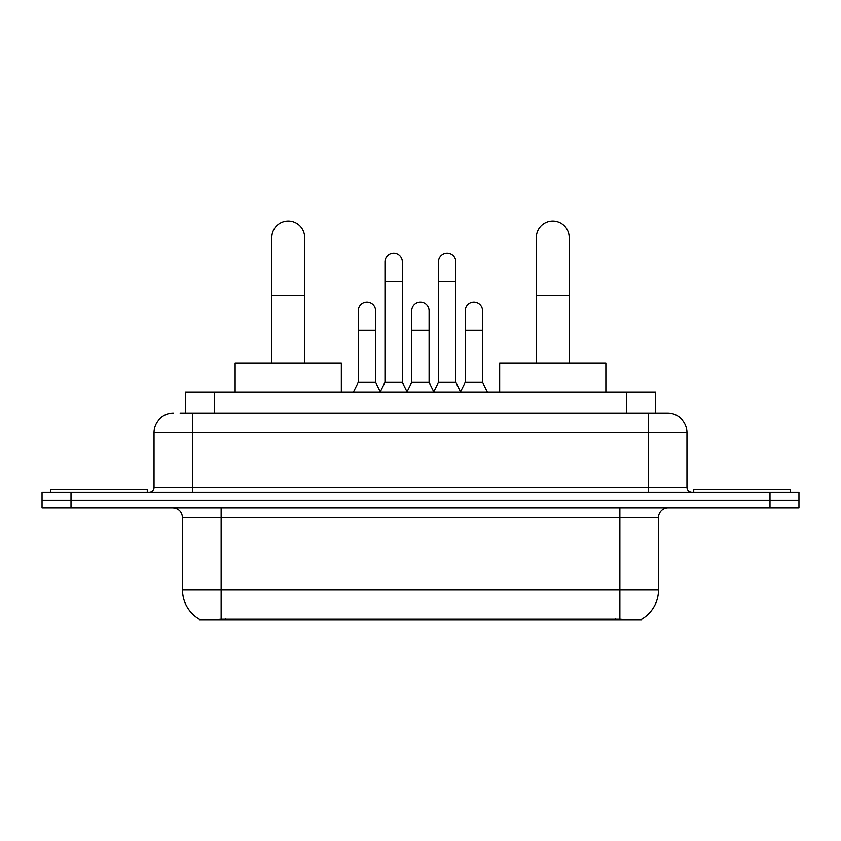 <?xml version="1.0" encoding="UTF-8"?>
<svg xmlns="http://www.w3.org/2000/svg" width="841" height="841" viewBox="0 0 841 841"><rect width="100%" height="100%" fill="white"/><g stroke="black" fill="none" stroke-linecap="round" stroke-linejoin="round"><path stroke-width="1.26" d="M185.43 413.257L185.43 392.022L655.57 392.022L655.57 413.257M641.588 619.176L641.588 619.859L199.412 619.859L199.412 619.176M182.518 589.93L221.141 589.93L221.141 517.53L182.518 517.53L182.518 589.93A33.787 33.787 0 0 0 199.222 619.081C201.724 620.059 209.031 620.059 221.141 619.081L619.859 619.081C631.959 620.059 639.265 620.059 641.778 619.081A33.787 33.787 0 0 0 658.482 589.93L658.482 517.53A9.65 9.65 0 0 1 668.132 507.869M71.012 492.427L798.95 492.427L798.95 500.153L42.05 500.153L42.05 507.869L71.012 507.869L71.012 500.153L42.05 500.153L42.05 492.427L71.012 492.427L71.012 500.153L798.95 500.153L798.95 507.869L71.012 507.869M180.552 413.257L660.889 413.257M180.111 413.257L192.663 413.257L192.663 432.568L154.04 432.568L154.04 487.601A4.825 4.825 0 0 1 149.214 492.427M173.351 413.257A19.311 19.311 0 0 0 154.04 432.568M667.649 413.257A19.311 19.311 0 0 1 686.96 432.568L648.337 432.568L648.337 413.257L667.355 413.257M686.96 432.568L686.96 487.601C687.244 490.534 688.853 492.143 691.786 492.427M798.95 492.427L798.95 500.153M147.28 492.427L147.28 489.525L50.744 489.525L50.744 492.427M790.256 492.427L790.256 489.525L693.72 489.525L693.72 492.427M271.822 363.06L271.822 237.551A16.41 16.41 0 0 1 288.232 221.141A16.41 16.41 0 0 1 304.652 237.551A16.41 16.41 0 0 0 288.232 221.141M304.652 363.06L304.652 237.551M341.33 392.022L341.33 363.06L235.133 363.06L235.133 392.022M536.348 363.06L536.348 237.551A16.41 16.41 0 0 1 552.768 221.141A16.41 16.41 0 0 1 569.178 237.551A16.41 16.41 0 0 0 552.768 221.141M569.178 363.06L569.178 237.551M605.867 392.022L605.867 363.06L499.67 363.06L499.67 392.022M380.143 392.022L384.968 382.361L402.345 382.361L407.181 392.022M402.345 382.361L402.345 261.877A8.694 8.694 0 0 0 393.662 253.194A8.694 8.694 0 0 1 394.208 253.204M384.968 382.361L384.968 281.188L402.345 281.188M384.968 281.188L384.968 261.877A8.694 8.694 0 0 1 393.662 253.194M433.63 392.022L438.455 382.361L455.833 382.361L460.658 392.022M455.833 382.361L455.833 261.877A8.694 8.694 0 0 0 447.149 253.194A8.694 8.694 0 0 1 447.696 253.204M438.455 382.361L438.455 281.188L455.833 281.188M438.455 281.188L438.455 261.877A8.694 8.694 0 0 1 447.149 253.194M353.399 392.022L358.234 382.361L375.612 382.361L380.29 391.727M375.612 382.361L375.612 310.928A8.694 8.694 0 0 0 367.464 302.255A8.694 8.694 0 0 1 375.612 310.928M358.234 382.361L358.234 330.229L375.612 330.229M358.234 330.229L358.234 310.928A8.694 8.694 0 0 1 367.464 302.255M407.033 391.727L411.712 382.361L429.089 382.361L433.777 391.727M429.089 382.361L429.089 310.928A8.694 8.694 0 0 0 420.952 302.255A8.694 8.694 0 0 1 429.089 310.928M411.712 382.361L411.712 330.229L429.089 330.229M411.712 330.229L411.712 310.928A8.694 8.694 0 0 1 420.952 302.255M460.521 391.727L465.199 382.361L482.576 382.361L487.402 392.022M482.576 382.361L482.576 310.928A8.694 8.694 0 0 0 474.429 302.255A8.694 8.694 0 0 1 482.576 310.928M465.199 382.361L465.199 330.229L482.576 330.229M465.199 330.229L465.199 310.928A8.694 8.694 0 0 1 474.429 302.255M615.517 619.859L615.517 618.913M225.483 619.859L225.483 618.913M214.392 413.257L214.392 392.022M626.608 413.257L626.608 392.022M619.859 507.869L619.859 517.53L221.141 517.53L221.141 507.869M658.482 517.53L619.859 517.53L619.859 589.93L658.482 589.93M619.859 619.081L619.859 589.93L221.141 589.93L221.141 619.081M769.988 507.869L769.988 492.427M192.663 492.427L192.663 487.601L686.96 487.601M154.04 487.601L192.663 487.601L192.663 432.568L648.337 432.568L648.337 492.427M271.822 295.475L304.652 295.475M536.348 295.475L569.178 295.475M182.518 517.53C181.95 511.664 178.734 508.448 172.868 507.869"/></g></svg>
